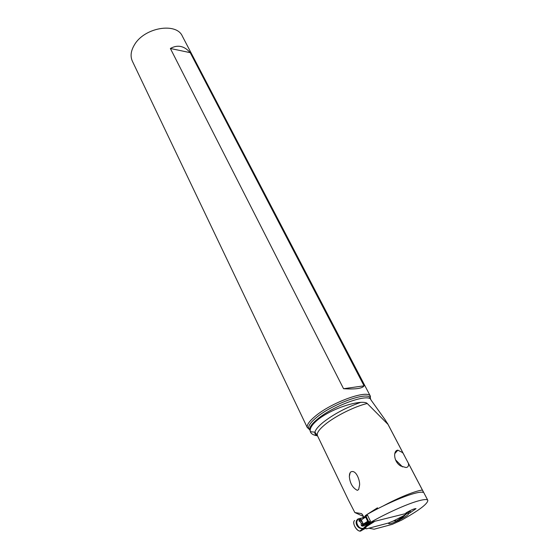 <?xml version="1.0" encoding="UTF-8"?>
<svg xmlns="http://www.w3.org/2000/svg" width="559" height="559" viewBox="0 0 559 559"><rect width="100%" height="100%" fill="white"/><g stroke="black" fill="none" stroke-linecap="round" stroke-linejoin="round"><path stroke-width="0.84" d="M365.425 516.46L368.018 522.001L370.491 521.274L367.549 515.244L363.734 517.536M369.897 522.351L364.95 527.479L373.475 521.617L407.867 513.057L410.194 511.192L409.95 510.709L410.781 512.303L408.433 513.826C408.552 514.371 407.238 515.503 404.471 517.229L399.762 519.849M364.95 527.479L363.294 528.353C361.142 528.555 359.521 527.871 358.424 526.298C355.727 522.434 356.383 519.751 360.401 518.228M364.692 527.717L361.435 530.554L359.912 531.043L362.84 528.576C357.299 529.289 353.819 521.966 357.921 519.031L358.466 518.738M359.912 531.043C356.153 531.057 351.877 522.469 354.623 520.471C351.171 523.098 358.368 533.761 361.435 530.554L365.747 528.199L366.152 526.767L374.327 521.645M373.636 521.652L366.159 526.767M366.348 526.543L364.775 527.647M363.462 529.1L365.579 528.304L366.466 528.835L365.076 528.395M388.379 523.056L366.466 528.835L388.379 523.056L393.229 521.044L388.379 523.056M401.907 517.823L402.899 516.921L401.439 517.452L401.893 517.865L398.56 520.841L393.389 520.939L402.773 516.202M366.844 526.047L366.376 526.508M366.159 526.592L366.571 526.305M369.101 523.217L370.386 522.539M368.325 524.845L370.337 522.742M369.806 522.155L369.219 522.581L369.059 522.225L369.737 522.022M369.219 522.581L366.047 524.698L365.859 523.776L369.059 522.225M365.859 523.776L363.252 525.111C362.064 525.635 361.736 525.502 362.26 524.712L362.945 523.287L361.666 520.632L360.248 520.534L365.453 517.236M366.48 515.796L366.292 514.937C381.685 506 401.984 496.881 413.422 493.688C417.517 492.528 420.466 492.032 422.269 492.213C423.331 492.682 423.38 491.969 422.408 490.061L388.002 424.393L367.235 403.486C366.411 402.578 364.265 402.201 360.793 402.347C347.286 403.416 327.574 411.585 317.477 420.033C311.901 424.728 309.525 428.606 310.343 431.681L310.566 432.24C311.538 434.119 313.851 435.314 317.519 435.817M366.11 516.013L362.623 517.627L363.036 517.948M360.569 519.549C359.5 520.303 359.395 520.632 360.248 520.534M362.623 517.627C358.55 519.577 357.9 521.072 360.674 522.099L361.666 520.632M366.047 524.698C362.344 526.934 360.751 526.48 361.275 523.343L362.945 523.287M361.275 523.343L360.674 522.099M365.642 516.104L366.662 515.733M364.894 527.535L363.294 528.353L369.848 522.253M401.467 517.054L400.572 517.606M401.635 518.06L400.503 517.648M401.683 518.039L402.578 517.494M402.494 517.082L402.319 516.495M400.447 517.683L400.461 519.018L400.447 517.683M394.025 520.799L395.576 520.618M401.893 517.865L404.94 515.321L402.711 516.712L406.91 513.644M401.138 517.809L402.711 516.712L402.396 516.446M409.041 511.995L409.915 511.471M409.139 511.911L410.013 511.282M398.56 520.841L402.843 517.257M402.808 516.816L402.697 516.243M388.002 424.393L385.039 419.641M370.491 399.035L370.184 395.947C366.844 389.546 330.886 402.711 314.92 416.497C309.351 421.193 306.793 424.805 307.247 427.328L309.546 429.466M307.415 427.831L132.343 61.12C130.121 56.145 130.883 50.624 134.614 44.545C144.69 27.384 176.49 22.164 182.36 36.181L370.477 396.394M190.235 52.665L364.056 385.829C362.442 388.491 355.615 389.455 343.561 388.715L170.369 48.479L190.235 52.665C184.274 45.838 177.65 44.441 170.369 48.479M350.241 472.348C355.335 468.47 359.786 479.098 359.633 484.786L358.647 489.53L357.334 490.348C352.631 487.93 349.962 483.297 349.333 476.45L350.241 472.348M369.548 521.631L370.037 522.63L373.768 521.673M368.891 528.192L374.104 529.212L392.236 524.363L401.641 520.122C419.103 510.353 427.831 503.757 427.824 500.333C427.104 499.075 423.603 499.362 417.307 501.192C405.883 504.504 385.521 513.714 370.037 522.63M405.792 513.106L406.805 512.442C411.55 509.752 414.631 508.487 416.043 508.655L410.781 512.303M397.924 520.75C392.6 523.217 389.539 524.188 388.736 523.664L389.371 522.644M366.299 514.965L365.153 515.81L366.48 515.328M365.153 515.81L365.397 516.32M363.713 517.082L362.679 514.951L361.226 513.539L354.846 512.547L363.392 516.418M403.221 453.44L402.34 452.469L397.84 450.163C392.823 450.512 393.676 462.265 400.88 466.066L406.044 467.534C408.091 467.233 408.874 465.829 408.398 463.313M348.306 499.837L354.846 512.547M377.842 508.655L377.444 507.838L366.501 514.818M408.391 513.77L408.007 513.008M402.55 466.905L395.472 459.777M343.561 388.715L364.056 385.829M361.883 530.163L361.435 530.554M366.592 515.559L365.865 516.02M407.867 513.057L399.902 517.969M368.136 522.036L363.252 525.111M368.989 521.861L366.418 523.476M368.821 521.924L365.984 516.083M365.369 516.544L368.018 522.001M365.446 516.439L363.581 517.627M367.487 521.421L362.26 524.712M309.966 430.353C308.875 427.998 311.293 424.33 317.219 419.341C333.332 405.506 369.52 392.677 370.959 399.944L385.081 419.704M370.659 399.412L370.107 397.652C366.837 391.454 331.773 404.318 316.177 417.741C310.734 422.318 308.226 425.832 308.652 428.285L309.742 429.829M314.948 432.198L312.299 431.897M348.467 500.158L317.421 435.615C316.464 433.225 319.035 429.501 325.149 424.449C335.274 416.099 354.658 406.442 367.235 403.486M422.408 490.061C415.77 490.697 398.322 497.727 383.299 505.916M371.246 523.014L370.945 522.399M361.226 513.539L362.225 514.231M360.793 402.347C346.37 407.385 333.8 414.065 323.081 422.394C318.218 426.398 315.507 429.668 314.948 432.191C314.612 433.98 315.451 435.147 317.463 435.706M368.234 522.029L363.65 524.915M371.246 522.323L370.247 522.944M396.932 520.646L401.11 517.83M370.959 399.944L370.107 397.652L370.184 395.947M307.247 427.328L309.791 429.934M387.457 423.289L404.73 456.256M407.35 461.259L427.824 500.333M317.421 435.615L314.948 432.191L310.343 431.681M394.759 453.656L397.84 450.163M349.627 473.648L349.333 476.45"/></g></svg>
